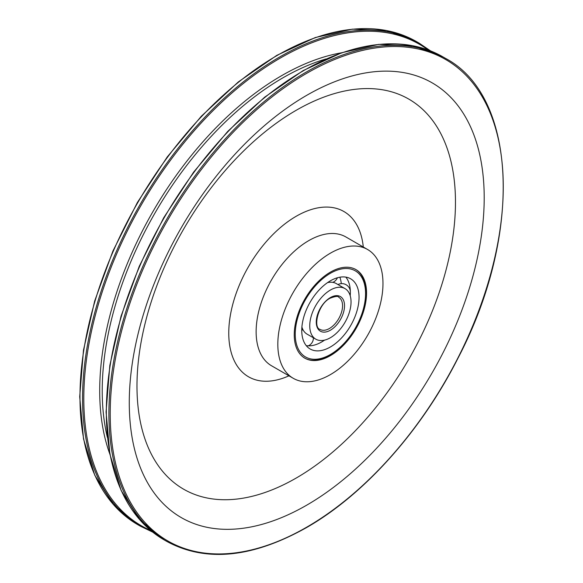 <?xml version="1.0" encoding="UTF-8"?>
<svg xmlns="http://www.w3.org/2000/svg" width="583" height="583" viewBox="0 0 583 583"><rect width="100%" height="100%" fill="white"/><g stroke="black" fill="none" stroke-linecap="round" stroke-linejoin="round"><path stroke-width="0.87" d="M330.401 355.63A51.122 29.514 120 0 0 363.799 310.586A51.122 29.514 120 0 0 355.965 269.616A51.122 29.514 120 0 0 304.836 299.13A51.122 29.514 120 0 0 304.843 358.166A51.122 29.514 120 0 0 330.401 355.63M306.738 505.148A250.967 144.897 120 0 0 460.424 109.043A250.967 144.897 120 0 0 153.052 286.501A250.967 144.897 120 0 0 306.738 505.148M296.222 478.038A225.206 130.024 120 0 0 434.138 122.598A225.206 130.024 120 0 0 158.314 281.837A225.206 130.024 120 0 0 296.222 478.038M363.289 247.017A95.408 55.086 120 0 0 293.788 217.714A95.408 55.086 120 0 0 228.806 330.269A95.408 55.086 120 0 0 288.935 375.816M367.582 249.495L345.894 236.968A74.362 42.931 120 0 0 271.532 279.906A74.362 42.931 120 0 0 271.532 365.767L293.22 378.287A74.362 42.931 120 0 0 330.401 374.607A74.362 42.931 120 0 0 378.979 309.077A74.362 42.931 120 0 0 367.582 249.495A74.362 42.931 120 0 0 293.22 292.426A74.362 42.931 120 0 0 293.22 378.287M309.755 325.81A29.194 16.856 120 0 0 315.804 339.175A29.194 16.856 120 0 0 344.998 322.319A29.194 16.856 120 0 0 344.998 288.607A29.194 16.856 120 0 0 322.501 296.426A29.194 16.856 120 0 0 309.755 325.81M301.892 327.034A29.194 16.856 120 0 0 307.103 334.154L315.804 339.175M344.998 288.607L336.296 283.586A29.194 16.856 120 0 0 327.529 282.631M301.754 330.43A40.519 23.393 120 0 0 310.141 348.984A40.519 23.393 120 0 0 350.66 325.591A40.519 23.393 120 0 0 350.66 278.805A40.519 23.393 120 0 0 319.44 289.656A40.519 23.393 120 0 0 301.754 330.43M306.264 345.653A40.519 23.393 120 0 0 324.571 340.122M350.208 295.727A40.519 23.393 120 0 0 345.836 277.107M341.288 283.637A40.519 23.393 120 0 0 339.86 277.202M442.949 56.879L412.932 45.751L378.731 44.366L341.674 52.754L303.175 70.579L264.689 97.15L227.698 131.445L193.614 172.145L163.743 217.692L139.242 266.329L121.038 316.197L109.837 365.373L106.07 411.977L109.888 454.223L121.155 490.507L139.454 519.431L164.093 539.865A278.849 160.995 -60 0 1 164.093 217.874A278.849 160.995 -60 0 1 442.949 56.879L445.507 58.358A278.849 160.995 120 0 0 166.658 219.354A278.849 160.995 120 0 0 166.658 541.345C205.733 562.559 252.359 557.967 306.549 527.579C364.317 494.595 421.392 430.713 458.041 358.064C522.834 234.585 517.267 96.268 445.507 58.358M306.738 527.156A277.923 160.456 -60 0 1 136.546 285.029A277.923 160.456 -60 0 1 476.93 88.507A277.923 160.456 -60 0 1 306.738 527.156M150.662 530.457A278.004 160.507 -60 0 1 141.377 204.757A278.004 160.507 -60 0 1 428.082 49.949M430.545 50.881L419.148 43.142A278.849 160.995 120 0 0 140.299 204.137A278.849 160.995 120 0 0 140.299 526.128L152.702 532.119M140.299 526.128L137.741 524.649A278.849 160.995 -60 0 1 137.734 202.658A278.849 160.995 -60 0 1 416.59 41.663L419.148 43.142M341.616 52.776A257.314 148.563 120 0 0 153.001 211.469A257.314 148.563 120 0 0 109.874 454.164M107.403 437.476A255.616 147.579 -60 0 1 325.926 58.978M330.401 297.57A19.982 11.536 120 0 0 318.165 329.118A19.982 11.536 120 0 0 342.636 314.988A19.982 11.536 120 0 0 330.401 297.57M338.708 297.221A18.59 10.734 -60 0 1 338.708 318.69A18.59 10.734 -60 0 1 320.118 329.424C312.838 327.945 317.866 304.217 330.109 298.212C335.407 296.215 338.271 295.887 338.708 297.221M330.401 273.289A49.73 28.713 -60 0 1 360.855 316.613A49.73 28.713 -60 0 1 299.946 351.775A49.73 28.713 -60 0 1 330.401 273.289M164.093 539.865L166.658 541.345M137.741 524.649L113.095 504.215L94.796 475.291L83.529 439.006L79.711 396.761L83.478 350.157L94.679 300.981L112.883 251.113L137.391 202.469L167.255 156.929L201.339 116.221L238.33 81.926L276.816 55.356L315.316 37.538L352.372 29.15L386.573 30.535L416.59 41.663M332.806 282.361A8.461 8.461 0 0 0 337.397 277.77M349.902 294.816A8.461 8.461 0 0 0 350.347 292.52M350.339 291.471A8.461 8.461 0 0 0 338.002 284.57M308.254 345.843A8.461 8.461 0 0 0 313.384 337.783M303.029 329.825A8.461 8.461 0 0 0 301.754 330.226M303.852 357.598C318.318 366.955 345.041 350.332 357.743 324.214C369.637 301.491 368.398 276.131 354.974 269.047"/></g></svg>
